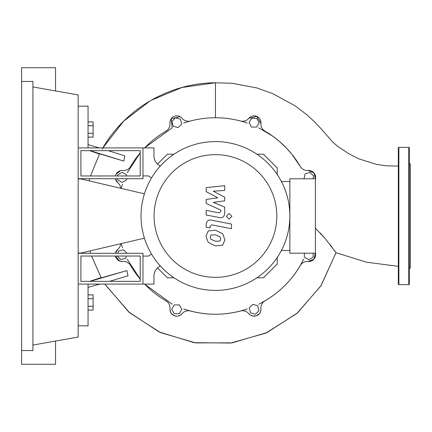 <?xml version="1.0" encoding="UTF-8"?>
<svg xmlns="http://www.w3.org/2000/svg" width="432" height="432" viewBox="0 0 432 432"><rect width="100%" height="100%" fill="white"/><g stroke="black" fill="none" stroke-linecap="round" stroke-linejoin="round"><path stroke-width="0.65" d="M80.908 256.036L140.216 256.036L140.216 281.351L80.908 281.351L80.908 256.036M78.165 253.287L142.965 253.287L142.965 284.094L78.165 284.094M144.418 238.162L80.908 253.066L78.165 253.066M78.165 178.934L80.908 178.934L144.418 193.838M256.927 277.781L263.504 277.781L277.231 264.049L277.231 257.472M157.54 267.916L167.4 277.781L173.977 277.781M277.231 174.528L277.231 167.951L263.504 154.219L256.927 154.219M173.977 154.219L167.4 154.219L157.54 164.084M255.409 314.204L250.511 312.887L249.199 307.989L252.785 304.403L257.683 305.716L259 310.613L255.409 314.204M313.146 253.206L313.146 257.186L308.75 259.718L304.36 257.186L304.36 253.206M303.982 178.794L305.165 173.767L310.068 172.454L313.654 176.04L312.914 178.794M256.635 118.303L259.173 122.699L256.635 127.089L251.559 127.089L249.026 122.699L251.559 118.303L256.635 118.303M175.489 117.796L180.392 119.113L181.705 124.011L178.119 127.597L173.216 126.284L171.904 121.387L175.489 117.796M117.758 175.964L117.758 174.814L122.148 172.282L126.544 174.814L126.544 175.964M126.544 178.713L126.544 179.89L122.148 182.428L117.758 179.89L117.758 178.713M117.963 253.287L118.562 251.062L123.46 249.745L127.003 253.287M126.328 256.036L125.734 258.233L120.836 259.546L117.32 256.036M174.269 313.697L171.731 309.301L174.269 304.911L179.339 304.911L181.877 309.301L179.339 313.697L174.269 313.697M116.003 174.29L115.425 175.964A6.863 6.863 0 0 1 122.764 170.516A8.235 8.235 0 0 0 130.61 166.466A98.242 98.242 0 0 1 140.216 152.82L127.24 172.751M180.085 116.667L171.169 118.778L172.201 127.791L144.634 147.906A98.242 98.242 0 0 1 165.915 131.161A8.235 8.235 0 0 0 169.965 123.309A6.863 6.863 0 0 1 182.072 118.298A8.235 8.235 0 0 0 190.485 120.982A98.242 98.242 0 0 1 240.413 120.982A8.235 8.235 0 0 0 248.832 118.298A6.863 6.863 0 0 1 260.933 123.309A8.235 8.235 0 0 0 264.983 131.161A98.242 98.242 0 0 1 300.294 166.466A8.235 8.235 0 0 0 308.14 170.516A6.863 6.863 0 0 1 315.398 179.08L314.005 172.935L308.14 170.516M117.752 249.372L115.42 253.287A6.863 6.863 0 0 1 117.747 249.377A8.235 8.235 0 0 0 120.674 243.734M120.674 188.266A8.235 8.235 0 0 0 117.747 182.623A6.863 6.863 0 0 1 115.42 178.713L117.747 182.623A6.863 6.863 0 0 1 115.42 178.713M308.129 261.484L313.924 259.162L315.398 252.92A6.863 6.863 0 0 1 308.14 261.484A8.235 8.235 0 0 0 300.294 265.534A98.242 98.242 0 0 1 264.983 300.839A8.235 8.235 0 0 0 260.933 308.691A6.863 6.863 0 0 1 248.832 313.702A8.235 8.235 0 0 0 240.413 311.018A98.242 98.242 0 0 1 190.485 311.018A8.235 8.235 0 0 0 182.072 313.702A6.863 6.863 0 0 1 169.965 308.691A8.235 8.235 0 0 0 165.915 300.839A98.242 98.242 0 0 1 144.634 284.094L172.201 304.209M127.24 259.249L140.216 279.18A98.242 98.242 0 0 1 130.61 265.534A8.235 8.235 0 0 0 122.764 261.484A6.863 6.863 0 0 1 115.425 256.036L119.761 261.085M154.094 216A61.355 61.355 0 0 0 215.449 277.355A61.355 61.355 0 0 0 276.804 216A61.355 61.355 0 0 0 215.449 154.645A61.355 61.355 0 0 0 154.094 216M141.043 216A74.412 74.412 0 0 0 215.449 290.412A74.412 74.412 0 0 0 289.861 216L289.861 253.206L315.398 253.206L315.398 178.794L289.861 178.794L289.861 216A74.412 74.412 0 0 0 215.449 141.588A74.412 74.412 0 0 0 141.043 216M281.399 181.543L289.861 181.543M281.399 250.457L289.861 250.457M158.933 266.841A10.984 10.984 0 0 0 153.943 276.043A10.984 10.984 0 0 1 158.933 266.841L160.299 265.95M151.524 254.086L148.457 256.09L142.965 256.09L142.965 284.094L153.943 284.094L153.943 276.043M151.524 177.914L148.457 175.91L142.965 175.91L142.965 147.906L153.943 147.906L153.943 155.957A10.984 10.984 0 0 0 158.933 165.159L160.299 166.05M219.953 241.083L220.768 239.074L219.953 236.779L215.471 234.841L210.951 235.03L210.13 237.006L210.951 239.333L215.471 241.277L219.953 241.083M222.653 233.712L215.471 230.218L208.246 230.915L205.972 236.196L208.246 242.401L215.471 245.9L222.653 245.198L224.932 239.879L222.653 233.712M231.514 224.073L211.486 220.185C208.402 219.483 206.636 220.941 206.183 224.559L206.183 227.189L210.098 227.95L210.098 226.174L211.766 224.861L231.514 228.695L231.514 224.073M226.298 216.313L229.106 219.116L231.908 216.313L229.106 213.511L226.298 216.313M206.183 191.678L217.814 197.813L206.183 199.427L206.183 203.467L220.806 210.125L220.811 211.561L219.143 212.879L206.172 210.389L206.172 215.012L219.451 217.555C222.534 218.241 224.294 216.778 224.732 213.16L224.716 207.031L213.262 202.403L224.716 200.826L224.716 197.208L213.262 191.214L224.716 190.453L224.716 185.684L206.183 187.634L206.183 191.678M80.908 175.964L140.216 175.964L140.216 150.649L80.908 150.649L80.908 175.964M78.165 178.713L142.965 178.713L142.965 147.906L78.165 147.906M88.047 137.117L93.101 137.117L93.101 121.9L88.047 121.9M88.047 133.315L93.101 133.315M88.047 125.701L93.101 125.701M88.047 298.685L93.101 298.685L93.101 294.883L88.047 294.883M88.047 310.1L93.101 310.1L93.101 298.685M88.047 306.299L93.101 306.299M258.703 127.791L272.765 136.204L279.32 141.35L286.47 148.122L291.757 154.116L300.316 166.498M264.983 131.161A98.242 98.242 0 0 1 300.294 166.466M248.827 118.303L256.759 116.37L260.933 123.314A6.863 6.863 0 0 0 248.832 118.298M183.659 123.044C193.968 119.529 204.563 117.769 215.449 117.758C226.341 117.769 236.936 119.529 247.244 123.044M303.664 259.249C293.652 279.212 278.667 294.203 258.703 304.209M247.244 308.956C226.049 315.997 204.854 315.997 183.659 308.956M122.494 247.79L121.171 243.621M121.171 188.379L122.494 184.21M260.933 308.686L260.96 309.528M260.939 309.836L260.399 312.023L259.313 313.762L256.138 315.857L252.736 316.03L250.366 315.063L248.827 313.702M182.072 313.702L180.004 315.376L177.962 316.067L176.369 316.154L174.112 315.619L171.353 313.475L170.24 311.305L169.965 308.691A6.863 6.863 0 0 0 182.072 313.702M122.764 261.484L120.236 261.241M116.024 174.258L120.382 170.721M115.425 175.964A6.863 6.863 0 0 1 122.764 170.516M102.136 149.17C124.508 109.323 169.15 82.933 215.449 82.777L215.449 117.758M108.34 150.649L124.848 155.893L123.773 161.077L99.587 153.83L90.509 175.964L99.587 153.83M101.218 277.857L91.562 256.036L101.218 277.857L126.932 270.589L127.996 275.8L109.534 281.351M334.249 250.225L336.004 252.693L321.17 285.471L297.599 312.838L267.149 332.516L232.254 342.846L195.723 342.905L160.531 332.613L129.568 312.736L105.392 284.823M104.927 284.094L128.65 311.926L159.214 332.003L194.184 342.679L230.747 343.057L265.923 333.072L296.816 313.519L320.852 285.968L336.004 252.693L325.366 238.756L315.398 228.209M123.773 161.077L89.932 150.649M99.463 154.073L89.645 150.649M89.726 281.351L101.056 277.571M90.05 281.351L126.932 270.589M99.279 147.906L88.047 144.612L88.047 106.169L78.165 106.169M88.047 147.906L88.047 144.612M78.165 325.831L88.047 325.831L88.047 284.094M88.047 287.388L99.959 284.094M320.209 232.967L321.759 234.635M322.693 235.672L324.162 237.341M330.323 244.944L332.246 247.487M398.32 166.055L386.748 165.861L376.396 164.376L358.76 158.798L349.148 153.916L337.651 146.362L332.905 142.252L320.069 127.651L313.724 121.046L307.006 114.896L295.061 105.791L272.614 93.555L256.867 87.939L231.935 83.257L215.449 82.777L181.883 87.496L150.606 100.564L123.671 121.144L102.87 147.906M398.32 284.094A0.551 0.551 0 0 0 398.866 284.645L398.866 147.355A0.551 0.551 0 0 0 398.32 147.906L398.32 284.094M408.753 147.355L408.753 284.645A0.551 0.551 0 0 0 409.304 284.094L409.304 147.906A0.551 0.551 0 0 0 408.753 147.355L398.866 147.355M409.304 268.72L410.4 267.619L410.4 164.381L409.304 163.28M409.304 243.011L409.304 233.123L409.304 243.011M409.304 265.777L409.304 264.33M409.304 188.989L409.304 162.729M409.304 216L409.304 198.877M21.6 81.459L32.913 81.459L32.913 350.541L21.6 350.541L21.6 67.727L55.539 67.727L55.539 90.936M55.539 341.064L55.539 364.273L21.6 364.273L21.6 350.541M32.913 86.951L78.165 94.927L78.165 337.073L32.913 345.049M89.699 178.713L89.111 180.857M89.964 250.943L90.671 253.287M336.004 252.693L366.574 262.208L398.32 266.35M408.753 284.645L398.866 284.645"/></g></svg>
